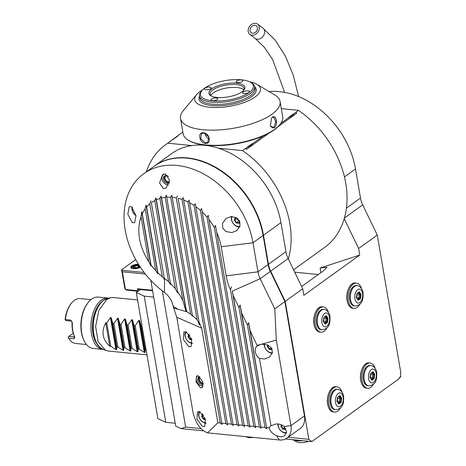 <?xml version="1.0" encoding="UTF-8"?>
<svg xmlns="http://www.w3.org/2000/svg" width="466" height="466" viewBox="0 0 466 466"><rect width="100%" height="100%" fill="white"/><g stroke="black" fill="none" stroke-linecap="round" stroke-linejoin="round"><path stroke-width="0.7" d="M175.233 423.239L165.797 422.301L157.875 418.649L136.311 292.491L140.388 289.555L152.592 290.767M203.601 430.829L181.018 428.586L175.734 426.151L150.809 280.34M399.484 377.751L400.678 376.813L400.789 376.429L399.624 377.268L399.211 378.672L311.836 441.582L285.489 438.966M269.086 91.569A77.385 57.598 54.2 0 1 355.511 168.954L360.48 198.033A21.494 16.001 -125.8 0 0 362.705 204.883L377.279 235.062L400.865 373.05L400.451 374.46L400.789 376.429M288.075 437.254L308.836 439.322L311.836 441.582M308.836 439.322L285.244 301.333L302.719 288.751L303.844 295.304L359.764 255.042L358.639 248.483L377.279 235.062M328.897 408.152A12.512 6.984 95.7 0 1 327.674 404.22A12.512 6.984 -84.3 0 1 330.738 389.605M360.748 380.407A12.512 6.984 -84.3 0 1 363.812 365.793M360.76 380.483A12.512 6.984 95.7 0 0 361.971 384.339M350.152 285.862A12.512 6.984 95.7 0 0 347.083 300.477M348.306 304.409A12.512 6.984 -84.3 0 1 347.1 300.553M317.078 309.674A12.512 6.984 95.7 0 0 314.008 324.289M315.232 328.221A12.512 6.984 -84.3 0 1 314.02 324.365M181.018 428.586L185.625 427.077L201.091 428.615M185.625 427.077L162.343 290.866M153.669 297.075L144.233 296.137L165.797 422.301M144.233 296.137L136.311 292.491M293.574 269.802L324.476 247.545A88.132 65.595 -125.8 0 0 344.234 218.659L358.639 248.483M301.642 286.514L324.004 270.408L326.957 267.251L320.107 268.026L359.764 255.042M294.716 272.167L318.307 274.515M154.194 166.199A77.385 57.598 54.2 0 1 154.368 166.071A77.385 57.598 54.2 0 1 219.253 169.432A77.385 57.598 54.2 0 1 263.476 235.219L268.451 264.298A21.494 16.001 -125.8 0 0 270.67 271.148L288.145 258.566A21.494 16.001 54.2 0 1 285.926 251.716L280.951 222.637A77.385 57.598 -125.8 0 0 218.595 148.235L242.512 150.611A88.132 65.595 54.2 0 1 288.32 258.921L302.719 288.751M146.365 171.838A88.132 65.595 54.2 0 1 165.564 144.769A88.132 65.595 54.2 0 1 167.888 143.196L177.074 136.253A8.708 3.192 170.3 0 1 177.913 135.979L172.595 139.806A8.708 3.192 170.3 0 1 172.63 139.451M170.492 140.988L169.793 141.763L170.894 141.029M293.691 114.088L292.922 115.318L289.246 117.292A8.708 3.192 170.3 0 1 288.407 117.566L293.726 113.733A8.708 3.192 170.3 0 1 293.691 114.088L298.432 110.343A88.132 65.595 54.2 0 1 344.234 218.659M242.512 150.611L245.518 148.444L246.473 149.382L269.319 132.932M277.957 126.711L296.76 113.174L295.828 112.551M288.145 258.566L288.32 258.921M167.888 143.196L191.806 145.573A77.385 57.598 54.2 0 1 218.595 148.235M191.806 145.573A77.385 57.598 -125.8 0 0 171.843 153.489L154.368 166.071M270.67 271.148L285.244 301.333M143.889 173.62L154.019 166.327A77.385 57.598 54.2 0 1 218.904 169.682A77.385 57.598 54.2 0 1 263.127 235.47L268.101 264.554A21.494 16.001 -125.8 0 0 270.321 271.398L284.895 301.584L304.438 415.917A17.195 12.798 54.2 0 1 300.29 428.458L286.8 438.174A17.195 12.798 -125.8 0 0 290.947 425.633L276.332 340.116L274.771 308.876L260.191 278.691A21.494 16.001 54.2 0 1 257.972 271.847L253.003 242.763A77.385 57.598 -125.8 0 0 208.774 176.975A77.385 57.598 -125.8 0 0 143.889 173.62A77.385 57.598 -125.8 0 0 164.422 292.432A17.195 12.798 54.2 0 1 173.136 306.29L176.754 317.241L192.924 411.862C195.26 422.056 199.506 428.778 205.669 432.034L207.521 432.844L279.449 439.991A17.195 12.798 -125.8 0 0 286.8 438.174M284.895 301.584L274.771 308.876M257.226 345.358L260.442 344.508L257.331 345.947L250.207 330.819L248.588 322.612L247.504 325.227L241.697 313.204L240.077 304.997L239 307.612L233.192 295.59L232.313 291.134L260.191 278.691L270.321 271.398M257.331 345.947A8.062 6 -125.8 0 0 257.238 346.011A8.062 6 -125.8 0 0 259.463 358.453L264.554 358.977L269.389 357.131L272.389 352.855L271.765 348.434L267.676 344.927L262.026 344.193L260.442 344.508L276.332 340.116M233.192 295.59L255.56 427.724L232.313 291.134M239 307.612L259.387 426.903L261.152 428.277L240.077 304.997M255.572 426.524L259.387 426.903M241.697 313.204L261.152 428.277M247.504 325.227L264.979 427.456L266.744 428.837L248.588 322.612M261.164 427.077L264.979 427.456M250.207 330.819L266.744 428.837M270.973 425.784A8.062 6 -125.8 0 0 270.886 425.848A8.062 6 -125.8 0 0 269.29 427.887C269.668 430.875 272.103 433.508 276.588 435.786L280.951 436.834L284.703 435.762L286.619 431.586L284.027 426.501C281.977 424.573 279.192 423.745 275.674 424.025L270.973 425.784L259.463 358.453M266.756 427.637L269.29 427.887M286.497 433.077A7.526 5.598 -125.8 0 1 278.004 425.563A7.526 5.598 54.2 0 1 277.899 423.967M278.208 423.99A6.664 4.957 54.2 0 0 278.249 425.971A6.664 4.957 -125.8 0 0 286.602 432.448M281.423 424.811L280.899 426.233L282.792 429.116L285.641 429.396L285.728 428.673L285.565 429.058M285.833 428.871L285.641 429.396L285.611 428.994L283.054 428.737L282.792 429.116M280.899 426.233L281.348 426.145L283.054 428.737L284.883 427.421M282.472 425.336L281.348 426.145L281.779 424.975M207.521 432.844L217.861 422.779L220.255 423.017L222.02 424.392L183.255 197.613L222.02 424.392M222.032 423.192L225.847 423.571L227.606 424.945L189.184 200.164L227.606 424.945M227.624 423.745L231.439 424.124L233.198 425.499L195.295 203.741L233.198 425.499M233.21 424.305L237.025 424.683L238.79 426.058L201.621 208.611L200.392 210.347A49.443 36.797 -125.8 0 0 196.046 206.857M201.621 208.611L238.79 426.058M238.802 424.858L242.617 425.237L244.382 426.611L208.261 215.321L207.05 217.139A49.443 36.797 -125.8 0 0 202.46 212.246M208.261 215.321L244.382 426.611M244.394 425.411L248.209 425.79L249.968 427.171L215.49 225.451L214.348 227.693A49.443 36.797 -125.8 0 0 209.263 219.911M215.49 225.451L249.968 427.171M249.986 425.971L253.801 426.349L255.56 427.724M183.255 197.613L182.043 199.465L220.255 423.017M178.094 198.312L199.518 324.924L178.094 198.312A49.443 36.797 -125.8 0 1 182.043 199.465M217.861 422.779L201.685 328.157L199.332 322.548M173.428 307.979L186.254 311.608L166.35 195.172L185.934 308.469A45.138 33.599 54.2 0 1 186.819 311.725L186.254 311.608M166.921 197.258A49.443 36.797 -125.8 0 1 170.673 197.235L190.658 314.166L186.819 311.725M190.658 314.166L192.505 316.041L171.843 195.155L192.505 316.041M172.437 197.357A49.443 36.797 -125.8 0 1 176.282 197.916L197.101 319.705L192.656 315.639M197.101 319.705L199.518 324.924M166.35 195.172L165.203 197.403L182.841 300.593L186.033 311.451M165.203 197.403A49.443 36.797 -125.8 0 0 161.562 198.038L177.569 291.699A45.138 33.599 54.2 0 1 182.841 300.593M156.366 199.78L170.643 284.598L168.634 281.755L154.753 200.566L155.819 197.852L156.366 199.78A49.443 36.797 -125.8 0 1 159.89 198.481L161.003 196.04L177.569 291.699M161.003 196.04L161.562 198.038M170.707 283.689A45.138 33.599 54.2 0 1 175.321 288.751L177.546 292.823M154.753 200.566A49.443 36.797 -125.8 0 0 151.363 202.675L164.288 278.272A49.443 36.797 -125.8 0 0 164.591 278.499A45.138 33.599 54.2 0 1 168.634 281.755M170.643 284.598L155.819 197.852M164.288 278.272L151.363 202.675M150.821 200.77L149.825 203.881A49.443 36.797 -125.8 0 0 146.615 207.061L146.068 205.139L145.182 208.879A49.443 36.797 -125.8 0 0 142.276 213.812L141.699 211.733L141.041 216.795A49.443 36.797 -125.8 0 0 148.695 261.577L150.972 265.981L151.013 264.915A49.443 36.797 -125.8 0 0 155.731 270.6L157.788 273.682L157.852 272.773A49.443 36.797 -125.8 0 0 162.273 276.717L164.218 279.163M170.673 197.235L171.843 195.155M176.282 197.916L177.476 195.965M189.184 200.164L187.961 201.941A49.443 36.797 -125.8 0 0 183.907 200.147M195.295 203.741L194.06 205.477A49.443 36.797 -125.8 0 0 189.878 202.937M231.48 286.852L230.478 289.899A49.443 36.797 54.2 0 1 226.156 275.849L221.187 246.77A49.443 36.797 -125.8 0 0 217.005 233.041M165.36 173.946L162.512 174.692L159.547 182.946L163.432 188.619L166.298 187.856L169.484 180.027L165.36 173.946A5.988 4.456 54.2 0 0 162.512 175.595L163.106 174.628A6.448 4.8 -125.8 0 1 163.42 174.185M131.546 206.7L129.181 206.776L127.818 214.407L132.391 222.701L134.587 222.748L136.02 215.746L131.546 206.7M230.938 216.579L226.068 218.455L222.509 223.348L222.719 228.066L225.911 231.526L231.777 232.575L236.67 230.687L239.973 226.167L239.728 221.333L236.466 217.68L230.938 216.579M141.041 216.795L148.695 261.577M150.972 265.981L141.699 211.733M142.276 213.812L151.013 264.915M145.182 208.879L155.731 270.6M157.788 273.682L146.068 205.139M146.615 207.061L157.852 272.773M149.825 203.881L162.273 276.717M230.478 289.899L253.801 426.349M214.348 227.693L248.209 425.79M207.05 217.139L242.617 425.237M200.392 210.347L237.025 424.683M194.06 205.477L231.439 424.124M187.961 201.941L225.847 423.571M186.348 311.556L185.934 308.469M159.89 198.481L175.321 288.751M168.564 184.961A5.988 4.456 54.2 0 1 161.987 178.961A5.988 4.456 54.2 0 1 162.512 175.595M169.21 183.091A4.299 3.198 54.2 0 1 163.385 179.101A4.299 3.198 54.2 0 1 164.422 175.967A4.299 3.198 54.2 0 1 168.581 176.562M169.292 182.707A4.299 3.198 54.2 0 1 164.317 178.431A4.299 3.198 54.2 0 1 164.929 175.688M169.432 181.862A3.483 2.592 54.2 0 1 164.987 178.495A3.483 2.592 54.2 0 1 165.832 175.956A3.483 2.592 54.2 0 1 166.746 175.595M136.02 215.741A7.526 5.598 -125.8 0 1 132.041 209.56A7.526 5.598 54.2 0 1 132.053 207.015M132.396 207.294A6.664 4.957 54.2 0 0 132.286 209.968A6.664 4.957 -125.8 0 0 135.996 215.572M239.687 226.971A7.526 5.598 -125.8 0 1 231.427 219.434A7.526 5.598 54.2 0 1 231.526 216.533M232.027 216.521A6.664 4.957 54.2 0 0 231.672 219.841A6.664 4.957 -125.8 0 0 239.914 226.354M236.344 217.61L235.283 217.505L234.322 220.103L236.215 222.987L239.064 223.272L239.664 221.169M239.757 221.397L239.064 223.272L239.041 222.865L236.478 222.608L236.215 222.987M234.322 220.103L234.777 220.016L236.478 222.608L238.644 221.047L239.646 221.146L238.994 222.929M235.283 217.505L235.633 217.68L235.283 217.505M237.083 218.076L236.944 218.455L238.644 221.047L239.11 220.156M235.621 217.709L234.777 220.016L237.549 218.426M200.432 387.794L202.337 387.729L202.762 381.829L198.411 375.963L196.506 376.033L196.081 381.928L200.432 387.794M202.401 426.495L204.778 426.413L205.314 419.045L199.873 411.711L197.497 411.793L196.961 419.167L202.401 426.495M188.753 346.663L191.13 346.582L191.666 339.207L186.225 331.874L183.849 331.955L183.313 339.33L188.753 346.663M203.246 385.999A5.988 4.456 54.2 0 1 196.361 380.035A5.988 4.456 54.2 0 1 196.885 376.662A5.988 4.456 54.2 0 1 197.683 375.753M203.293 384.299A4.299 3.198 54.2 0 1 197.753 380.169A4.299 3.198 54.2 0 1 198.79 377.035A4.299 3.198 54.2 0 1 199.524 376.679M203.234 383.809A4.299 3.198 54.2 0 1 198.685 379.499A4.299 3.198 54.2 0 1 199.297 376.755M203.1 383.058A3.483 2.592 54.2 0 1 199.361 379.569A3.483 2.592 54.2 0 1 200.036 377.157M206.007 423.285A7.526 5.598 -125.8 0 1 198.691 415.777A7.526 5.598 54.2 0 1 199.361 411.53M200.019 411.781A6.664 4.957 54.2 0 0 198.935 416.179A6.664 4.957 -125.8 0 0 206.013 422.86M202.529 413.89L201.592 416.447L203.479 419.324L203.741 418.946L205.337 419.103M201.592 416.447L202.04 416.354L203.741 418.946L204.958 418.066M203.537 415.276L202.04 416.354L202.815 414.245M192.365 343.448A7.526 5.598 -125.8 0 1 185.043 335.939A7.526 5.598 54.2 0 1 185.713 331.693M186.371 331.943A6.664 4.957 54.2 0 0 185.287 336.347A6.664 4.957 -125.8 0 0 192.365 343.028M188.881 334.052L187.944 336.609L189.837 339.493L190.093 339.108L191.689 339.271M187.944 336.609L188.392 336.522L190.093 339.108L191.316 338.234M189.889 335.438L188.392 336.522L189.167 334.413M272.278 353.275A7.526 5.598 -125.8 0 1 264.356 345.725A7.526 5.598 54.2 0 1 264.251 344.129M264.56 344.153A6.664 4.957 54.2 0 0 264.601 346.133A6.664 4.957 -125.8 0 0 272.418 352.75M267.775 344.974L267.251 346.395L269.144 349.279L271.993 349.564L272.033 348.976M272.127 349.203L271.993 349.564L271.969 349.156M269.144 349.279L269.406 348.9L271.946 349.151M267.251 346.395L267.705 346.308L269.406 348.9L271.218 347.595M268.824 345.504L267.705 346.308L268.136 345.137M289.246 117.292L280.788 123.379M263.517 135.816L252.502 143.744L251.733 144.973L248.058 146.947A8.708 3.192 170.3 0 1 247.219 147.221L252.537 143.388A8.708 3.192 170.3 0 1 252.502 143.744M248.058 146.947L245.518 148.444M172.595 139.806L177.913 135.979M177.074 136.253L182.823 132.111M281.307 108.642L298.432 110.343M292.887 115.358L293.726 113.733M245.92 148.485L246.473 149.382M251.698 145.019L252.537 143.388M202.634 89.868A33.319 12.215 -9.7 0 0 196.605 94.656L183.301 110.64A50.514 18.524 -9.7 0 0 180.505 118.527L183.097 133.707A50.514 18.524 -9.7 0 0 188.357 140.208L189.027 140.61A49.868 18.285 -9.7 0 0 205.966 145.246A49.868 18.285 -9.7 0 0 279.384 125.168L279.88 124.568A50.514 18.524 -9.7 0 0 282.681 116.681L280.089 101.501A50.514 18.524 -9.7 0 0 274.829 94.994L256.97 84.34A33.319 12.215 -9.7 0 0 249.694 81.824M188.357 140.208A50.514 18.524 -9.7 0 0 205.512 144.903A50.514 18.524 -9.7 0 0 279.88 124.568M180.505 118.527A50.514 18.524 -9.7 0 0 202.92 129.729A50.514 18.524 -9.7 0 0 255.356 122.535A50.514 18.524 -9.7 0 0 280.089 101.501M205.261 143.429C199.279 142.975 197.351 131.703 203.438 132.781C209.822 132.944 211.75 144.215 205.261 143.429L205.424 142.864L200.747 138.816L201.498 133.538L203.741 133.008L208.756 136.818L207.778 142.258L205.424 142.864M209.275 138.984A5.376 4.002 54.2 0 1 205.092 133.34M272.523 117.211C276.274 113.937 278.185 125.191 274.346 127.859L270.292 125.96L271.521 118.236L272.523 117.211L272.237 117.572L273.559 117.147L275.843 121.55L273.921 127.428L272.494 127.841L270.233 125.803M196.605 94.656A33.319 12.215 -9.7 0 0 209.543 107.244A33.319 12.215 -9.7 0 0 249.514 100.242A33.319 12.215 -9.7 0 0 256.97 84.34M254.663 86.705A29.02 10.642 170.3 0 1 251.558 96.625A29.02 10.642 170.3 0 1 216.556 105.811A29.02 10.642 170.3 0 1 199.57 96.124M254.64 86.577L254.978 88.552A27.943 10.246 -9.7 0 1 250.504 95.553A27.943 10.246 170.3 0 1 220.36 104.326A27.943 10.246 170.3 0 1 199.885 97.965L199.547 95.996A27.943 10.246 -9.7 0 0 220.022 102.357A27.943 10.246 -9.7 0 0 250.166 93.579A27.943 10.246 -9.7 0 0 254.64 86.577A27.943 10.246 -9.7 0 0 251.727 82.977L250.615 82.313A26.871 9.85 -9.7 0 0 204.743 88.097A26.871 9.85 -9.7 0 0 201.929 90.637A26.871 9.85 -9.7 0 0 215.106 100.976A26.871 9.85 -9.7 0 0 249.112 92.507A26.871 9.85 -9.7 0 0 250.615 82.313M242.011 91.802A18.273 6.699 170.3 0 1 210.818 95.734A18.273 6.699 170.3 0 1 211.838 88.802A18.273 6.699 170.3 0 1 234.963 83.041A18.273 6.699 170.3 0 1 243.922 90.072A18.273 6.699 170.3 0 1 242.011 91.802M243.165 91.913A3.437 1.258 170.3 0 1 246.875 90.835A3.437 1.258 170.3 0 1 249.397 91.616A3.437 1.258 170.3 0 1 248.844 92.478A3.437 1.258 170.3 0 1 245.133 93.561A3.437 1.258 170.3 0 1 242.617 92.775A3.437 1.258 170.3 0 1 243.165 91.913M236.612 81.002A3.437 1.258 170.3 0 1 240.322 79.919A3.437 1.258 170.3 0 1 242.838 80.705A3.437 1.258 170.3 0 1 242.291 81.567A3.437 1.258 170.3 0 1 238.58 82.645A3.437 1.258 170.3 0 1 236.058 81.865A3.437 1.258 170.3 0 1 236.612 81.002M205.005 88.126A3.437 1.258 170.3 0 1 208.716 87.043A3.437 1.258 170.3 0 1 211.238 87.824A3.437 1.258 170.3 0 1 210.684 88.686A3.437 1.258 170.3 0 1 206.974 89.769A3.437 1.258 170.3 0 1 204.458 88.983A3.437 1.258 170.3 0 1 205.005 88.126M211.564 99.037A3.437 1.258 170.3 0 1 215.275 97.959A3.437 1.258 170.3 0 1 217.791 98.74A3.437 1.258 170.3 0 1 217.243 99.602A3.437 1.258 170.3 0 1 213.533 100.679A3.437 1.258 170.3 0 1 211.011 99.899A3.437 1.258 170.3 0 1 211.564 99.037M201.929 90.637L201.096 91.633A27.943 10.246 -9.7 0 0 199.547 95.996M211.424 96.06A17.195 6.303 170.3 0 1 210.143 94.184A17.195 6.303 170.3 0 1 212.898 89.874A17.195 6.303 170.3 0 1 231.445 84.474A17.195 6.303 170.3 0 1 244.044 88.389A17.195 6.303 170.3 0 1 243.462 90.585M210.882 95.582A17.195 6.303 170.3 0 1 213.399 92.833A17.195 6.303 170.3 0 1 229.954 87.573A17.195 6.303 170.3 0 1 243.811 89.95M271.416 118.376L272.237 117.572M145.38 274.055L122.389 271.771L121.917 270.28L144.157 272.488M152.504 290.266L137.511 288.774L137.843 290.749L138.28 291.075M122.389 271.771L125.424 289.514L137.843 290.749M140.388 289.555L138.256 289.339L137.511 288.774M135.944 259.976L135.192 259.993L121.609 269.767L121.917 270.28M138.454 264.228A5.586 2.05 -9.7 0 0 131.697 265.999A5.586 2.05 -9.7 0 0 131.383 268.119A5.586 2.05 -9.7 0 0 140.4 267.245M138.023 291.256L126.542 290.114L125.424 289.514L124.812 288.495L121.609 269.767M138.652 264.548A4.835 1.771 -9.7 0 0 132.315 266.063A4.835 1.771 170.3 0 0 131.808 266.517L131.517 266.867A5.213 1.911 -9.7 0 0 131.598 268.23M140.19 266.931A4.835 1.771 170.3 0 1 134.091 268.375A4.835 1.771 170.3 0 1 131.808 266.517M139.252 265.492L138.379 264.968L134.616 265.445L132.548 266.931L134.243 267.944L138 267.472L137.808 267.81M134.243 267.944L134.674 268.2L134.243 267.944M132.548 266.931L133.264 267.356M134.616 265.445L134.983 266.115L133.404 267.251M138.379 264.968L138.117 265.725L134.983 266.115L135.268 267.775M138.355 267.105L138.117 265.725L139.299 266.43M146.976 354.876L108.118 351.014L105.467 350.31L98.157 341.7L95.629 326.491L98.833 310.443L106.563 299.638L110.698 297.71L113.43 297.541L137.587 299.941M146.108 349.791L145.217 349.704L145.043 352.482L144.291 352.407L139.183 349.104L138.122 348.999L137.948 351.772L137.19 351.702L132.082 348.399L131.022 348.294L130.847 351.067L130.09 350.991L124.981 347.694L123.921 347.589L123.746 350.362L122.995 350.286L117.881 346.989L116.82 346.885L116.646 349.657L115.894 349.582L110.786 346.285L109.72 346.18L105.718 322.769C101.122 331.909 102.456 339.714 109.72 346.18M115.894 349.582L110.43 317.602L106.784 322.874L105.718 322.769M110.43 317.602L111.182 317.678L112.824 323.474L116.82 346.885M122.995 350.286L117.525 318.307L113.885 323.585L112.824 323.474M117.525 318.307L118.282 318.383L119.919 324.185L123.921 347.589M130.09 350.991L124.626 319.012L120.979 324.289L119.919 324.185M124.626 319.012L125.377 319.088L127.02 324.889L131.022 348.294M137.19 351.702L131.727 319.723L128.08 324.994L127.02 324.889M131.727 319.723L132.478 319.793L134.121 325.594L138.122 348.999M144.291 352.407L138.827 320.427L135.181 325.699L134.121 325.594M138.827 320.427L139.579 320.503L141.215 326.299L145.217 349.704M142.107 326.386L141.215 326.299M106.784 322.874L110.786 346.285M113.885 323.585L117.881 346.989M120.979 324.289L124.981 347.694M128.08 324.994L132.082 348.399M135.181 325.699L139.183 349.104M102.695 301.001A24.721 13.799 95.7 0 0 92.938 333.481A24.721 13.799 95.7 0 0 98.274 345.51M108.63 298.17A25.793 14.399 95.7 0 0 108.001 298.083A25.793 14.399 95.7 0 0 91.47 333.813A25.793 14.399 95.7 0 0 102.899 349.418A25.793 14.399 95.7 0 0 103.534 349.453M108.001 298.083L98.239 297.11A25.793 14.399 95.7 0 0 87.934 302.83A25.793 14.399 95.7 0 0 81.707 332.846A25.793 14.399 95.7 0 0 84.165 340.815A25.793 14.399 95.7 0 0 93.136 348.446L102.899 349.418M87.934 302.83L87.375 303.57A24.721 13.799 95.7 0 0 81.404 332.34A24.721 13.799 95.7 0 0 83.758 339.97L84.165 340.815M90.986 299.632L80.169 298.555A22.572 12.599 95.7 0 0 71.158 303.558A22.572 12.599 95.7 0 0 65.426 319.565L70.75 320.095L72.341 322.728A22.572 12.599 95.7 0 0 72.807 330.528A22.572 12.599 95.7 0 0 74.822 337.215L74.42 336.388A21.494 12 -84.3 0 1 72.061 322.589L72.341 322.728M74.822 337.215L73.931 338.724L74.42 336.388L74.211 336.918L68.886 336.394L73.244 333.254M73.931 338.724L68.607 338.194A22.572 12.599 95.7 0 0 75.708 343.477L86.519 344.549M71.158 303.558L70.593 304.304A21.494 12 95.7 0 0 65.135 319.548L65.164 320.031L66.189 320.62L71.514 321.15L72.061 322.589M65.164 320.031L65.426 319.565M68.886 336.394L68.106 337.227L68.607 338.194M342.096 392.226A12.681 7.077 95.7 0 0 337.04 386.85A12.681 7.077 95.7 0 0 328.909 404.424A12.681 7.077 95.7 0 0 334.53 412.095A12.681 7.077 95.7 0 0 340.547 407.82M335.66 409.719L334.774 409.631A10.211 5.697 -84.3 0 1 330.248 403.457A10.211 5.697 -84.3 0 1 336.796 389.314L337.681 389.401A10.211 5.697 95.7 0 0 331.14 403.544A10.211 5.697 95.7 0 0 335.66 409.719C344.223 408.449 343.634 401.756 343.634 396.292C343.809 395.325 341.66 389.483 337.681 389.401M338.753 404.086L341.083 402.408L341.671 398.145L339.918 395.564L337.582 397.242L336.895 401.238L338.409 403.469M337.582 397.242L337.401 397.55L337.582 397.242M339.918 395.564L339.417 396.1M341.671 398.145L340.931 398.331L339.464 396.17M341.083 402.408L340.43 402.012L340.931 398.331L339.93 398.232L338.84 396.618M338.13 402.851L339.429 401.913L339.93 398.232L337.442 398.884M337.215 400.562L339.429 401.913L340.43 402.012L338.502 403.399M375.171 368.408A12.681 7.077 95.7 0 0 370.115 363.037A12.681 7.077 95.7 0 0 361.989 380.606A12.681 7.077 95.7 0 0 367.604 388.277A12.681 7.077 95.7 0 0 373.621 384.001M368.74 385.906L367.849 385.819A10.211 5.697 -84.3 0 1 363.329 379.639A10.211 5.697 -84.3 0 1 369.87 365.495L370.755 365.583A10.211 5.697 95.7 0 0 364.214 379.732A10.211 5.697 95.7 0 0 368.74 385.906C377.297 384.631 376.714 377.943 376.709 372.474C376.883 371.507 374.74 365.664 370.755 365.583M371.827 380.273L374.163 378.59L374.746 374.326L372.992 371.746L370.656 373.429L369.975 377.419L371.489 379.65M370.656 373.429L370.476 373.738L370.656 373.429M372.992 371.746L372.491 372.287M374.746 374.326L374.006 374.513L372.538 372.351M374.163 378.59L373.505 378.2L374.006 374.513L373.01 374.414L371.915 372.806M371.21 379.033L372.503 378.101L373.01 374.414L370.522 375.072M370.289 376.744L372.503 378.101L373.505 378.2L371.583 379.586M361.511 288.477A12.681 7.077 95.7 0 0 356.449 283.107A12.681 7.077 95.7 0 0 348.323 300.675A12.681 7.077 95.7 0 0 353.944 308.346A12.681 7.077 95.7 0 0 359.962 304.071M355.075 305.976L354.189 305.888A10.211 5.697 -84.3 0 1 349.663 299.708A10.211 5.697 -84.3 0 1 356.205 285.565L357.096 285.652A10.211 5.697 95.7 0 0 350.548 299.801A10.211 5.697 95.7 0 0 355.075 305.976C363.637 304.7 363.049 298.013 363.049 292.543C363.218 291.576 361.074 285.734 357.096 285.652M358.162 300.343L360.498 298.659L361.08 294.395L359.327 291.815L356.991 293.498L356.309 297.489L357.824 299.72M356.991 293.498L356.81 293.807L356.991 293.498M359.327 291.815L358.832 292.357M361.08 294.395L360.346 294.582L358.878 292.421M360.498 298.659L359.839 298.269L360.346 294.582L359.344 294.483L358.249 292.875M357.544 299.102L358.843 298.17L359.344 294.483L356.857 295.141M356.63 296.813L358.843 298.17L359.839 298.269L357.917 299.655M328.437 312.296A12.681 7.077 95.7 0 0 323.375 306.919A12.681 7.077 95.7 0 0 315.249 324.493A12.681 7.077 95.7 0 0 320.864 332.165A12.681 7.077 95.7 0 0 326.887 327.889M322 329.788L321.109 329.701A10.211 5.697 -84.3 0 1 316.589 323.526A10.211 5.697 -84.3 0 1 323.13 309.383L324.016 309.471A10.211 5.697 95.7 0 0 317.474 323.614A10.211 5.697 95.7 0 0 322 329.788C330.557 328.518 329.975 321.825 329.975 316.362C330.144 315.389 328 309.552 324.016 309.471M325.087 324.155L327.423 322.478L328.006 318.214L326.252 315.633L323.917 317.311L323.235 321.307L324.75 323.538M323.917 317.311L323.736 317.62L323.917 317.311M326.252 315.633L325.757 316.169M328.006 318.214L327.272 318.4L325.804 316.239M327.423 322.478L326.765 322.082L327.272 318.4L326.27 318.301L325.175 316.688M324.47 322.915L325.763 321.983L326.27 318.301L323.783 318.954M323.55 320.631L325.763 321.983L326.765 322.082L324.843 323.468M255.508 23.3A6.448 5.068 -53 0 0 248.943 27.424A6.448 5.068 -53 0 0 249.869 34.408A6.448 5.068 -53 0 0 251.995 35.224A6.448 5.068 -53 0 0 258.554 31.094A6.448 5.068 -53 0 0 257.634 24.11A6.448 5.068 -53 0 0 255.508 23.3M254.919 25.286A4.299 3.378 127 0 1 256.335 25.828A4.299 3.378 127 0 1 256.952 30.482A4.299 3.378 127 0 1 252.578 33.237A4.299 3.378 127 0 1 251.162 32.696A4.299 3.378 127 0 1 250.545 28.036A4.299 3.378 127 0 1 254.919 25.286M302.288 440.632A12.681 4.648 170.3 0 1 296.539 440.731A12.681 4.648 170.3 0 1 292.415 439.654M344.444 176.923L355.511 168.954M346.419 208.162L360.48 198.033M344.409 218.053L362.705 204.883M320.107 268.026L320.899 272.645M263.476 235.219L280.951 222.637M268.451 264.298L285.926 251.716M284.027 426.501L290.947 425.633L304.438 415.917M263.127 235.47L253.003 242.763L221.187 246.77M268.101 264.554L257.972 271.847L226.156 275.849M276.588 435.786L279.449 439.991M176.754 317.241L201.685 328.157M177.36 308.824L173.136 306.29M164.591 278.499L164.422 292.432M236.629 217.779L235.633 217.68M203.479 419.324L205.465 419.522M189.837 339.493L191.817 339.685M203.438 132.781L203.741 133.008M274.346 127.859L273.921 127.428M138 267.472L139.73 266.232M107.809 298.351L103.58 300.314C90.288 308.702 89.385 344.38 102.765 349.116A25.933 14.475 -84.3 0 1 93.264 326.13A25.933 14.475 -84.3 0 1 103.819 300.209A25.933 14.475 -84.3 0 1 107.809 298.351L110.692 297.71M116.646 349.657L111.182 317.678M123.746 350.362L118.282 318.383M130.847 351.067L125.377 319.088M137.948 351.772L132.478 319.793M145.043 352.482L139.579 320.503M74.211 336.918L74.554 336.673M70.75 320.095L71.514 321.15M335.846 386.733A12.681 7.077 95.7 0 0 327.72 404.302A12.681 7.077 -84.3 0 0 333.341 411.973C330.476 411.507 328.577 408.938 327.645 404.267C326.002 396.094 330.866 385.801 335.846 386.733L337.04 386.85M335.549 402.554A6.984 3.897 95.7 0 0 340.43 406.23A6.984 3.897 95.7 0 0 343.122 397.102A6.984 3.897 95.7 0 0 338.24 393.421A6.984 3.897 95.7 0 0 335.549 402.554M368.926 362.921A12.681 7.077 95.7 0 0 360.795 380.489A12.681 7.077 -84.3 0 0 366.416 388.161C363.55 387.689 361.651 385.12 360.719 380.448C359.082 372.276 363.94 361.983 368.926 362.921L370.115 363.037M368.623 378.736A6.984 3.897 95.7 0 0 373.505 382.417A6.984 3.897 95.7 0 0 376.196 373.283A6.984 3.897 95.7 0 0 371.315 369.602A6.984 3.897 95.7 0 0 368.623 378.736M355.261 282.99A12.681 7.077 95.7 0 0 347.135 300.558A12.681 7.077 -84.3 0 0 352.756 308.23C349.89 307.758 347.991 305.189 347.059 300.518C345.417 292.345 350.281 282.052 355.261 282.99L356.449 283.107M354.958 298.805A6.984 3.897 95.7 0 0 359.839 302.486A6.984 3.897 95.7 0 0 362.531 293.353A6.984 3.897 95.7 0 0 357.649 289.671A6.984 3.897 95.7 0 0 354.958 298.805M322.187 306.803A12.681 7.077 95.7 0 0 314.061 324.371A12.681 7.077 -84.3 0 0 319.676 332.042C316.81 331.576 314.911 329.008 313.979 324.336C312.342 316.164 317.206 305.871 322.187 306.803L323.375 306.919M321.884 322.623A6.984 3.897 95.7 0 0 326.765 326.299A6.984 3.897 95.7 0 0 329.456 317.171A6.984 3.897 95.7 0 0 324.575 313.49A6.984 3.897 95.7 0 0 321.884 322.623M284.615 92.373L272.668 59.642L264.432 47.386L255.176 38.416A6.448 5.068 -53 0 0 257.302 39.226A6.448 5.068 -53 0 0 263.861 35.101A6.448 5.068 -53 0 0 262.94 28.117L275.132 40.099L285.291 55.903L293.19 74.939L298.636 96.573M255.951 31.863A4.299 3.378 127 0 1 256.859 30.663M302.679 440.673A10.211 3.745 170.3 0 1 299.405 440.83M169.892 141.652L165.564 144.769M235.546 217.704L236.693 217.814M196.885 376.662L197.45 375.742M139.678 266.156L137.884 267.449M137.907 267.443L134.377 267.892M134.447 267.88L133.02 267.024M102.765 349.116L105.473 350.31M333.341 411.973L334.53 412.095M337.104 401.372L337.64 397.434M337.634 397.486L339.662 396.03M338.66 403.626L337.11 401.343M366.416 388.161L367.604 388.277M370.179 377.559L370.72 373.615M370.709 373.674L372.736 372.212M371.734 379.813L370.185 377.524M352.756 308.23L353.944 308.346M356.519 297.623L357.055 293.685M357.049 293.743L359.076 292.281M358.074 299.883L356.519 297.593M319.676 332.042L320.864 332.165M323.439 321.441L323.981 317.503M323.975 317.556L325.996 316.099M324.994 323.695L323.445 321.412M255.176 38.416L249.869 34.408M262.94 28.117L257.634 24.11M254.11 437.469L249.089 437.69L245.384 436.607M308.783 441.279L304.543 442.473L299.475 442.7L295.52 441.453L294.343 440.364"/></g></svg>
